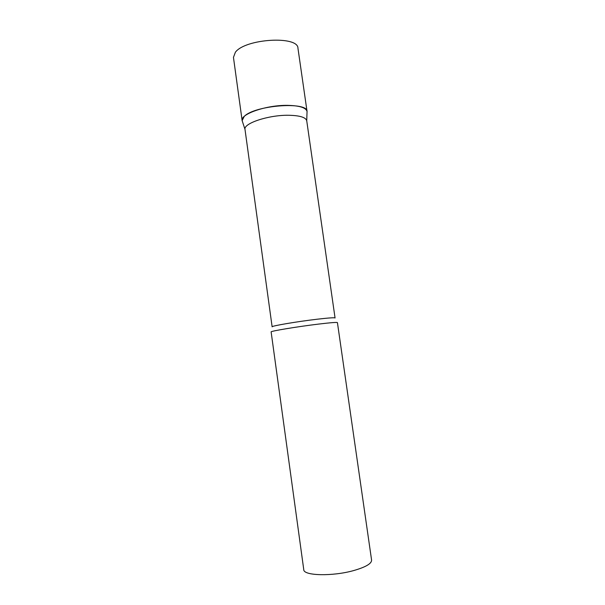 <?xml version="1.0" encoding="UTF-8"?>
<svg xmlns="http://www.w3.org/2000/svg" width="605" height="605" viewBox="0 0 605 605"><rect width="100%" height="100%" fill="white"/><g stroke="black" fill="none" stroke-linecap="round" stroke-linejoin="round"><path stroke-width="0.91" d="M242.484 121.681L242.136 120.629L244.201 116.47C254.508 105.232 307.839 101.209 307.06 111.509L307.053 111.471C306.024 107.682 299.573 105.648 287.693 105.361C266.586 104.945 240.2 114.043 242.129 120.592L242.484 121.681M288.343 115.268C268.333 114.995 243.255 123.428 245.002 129.425L272.129 326.829C270.919 326.019 297.161 321.55 317.285 319.206C328.636 317.897 334.565 317.489 335.064 317.98L306.727 120.75C305.737 117.294 299.611 115.464 288.343 115.268M337.424 322.601C336.917 322.162 330.693 322.647 318.752 324.068C297.539 326.609 269.868 331.207 271.131 331.918L303.763 569.653C303.4 575.801 332.508 576.573 353.751 570.545C365.692 567.104 371.644 563.633 371.591 560.124L337.424 322.601M242.136 120.629L233.454 57.369L235.375 52.249C245.267 38.591 298.363 35.476 297.962 48.302L307.06 111.509M245.002 129.425L242.129 120.592M306.727 120.75L307.053 111.471"/></g></svg>
